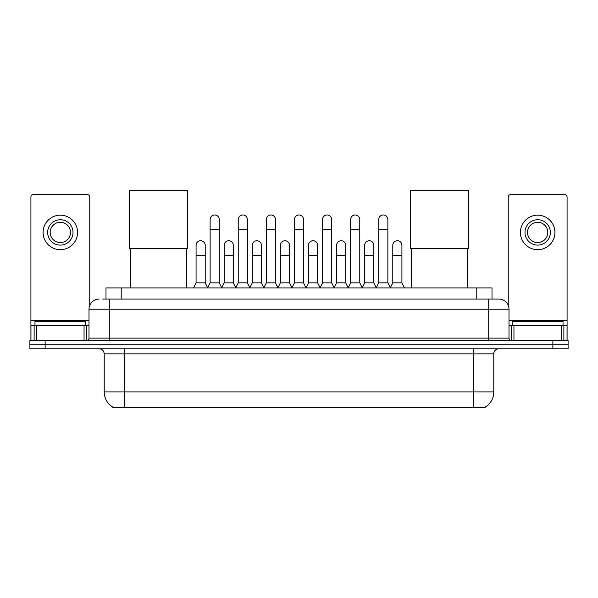 <?xml version="1.0" encoding="UTF-8"?>
<svg xmlns="http://www.w3.org/2000/svg" width="598" height="598" viewBox="0 0 598 598"><rect width="100%" height="100%" fill="white"/><g stroke="black" fill="none" stroke-linecap="round" stroke-linejoin="round"><path stroke-width="0.9" d="M102.692 299.075L109.284 299.075L102.692 299.075L105.996 299.075L105.996 287.915L492.005 287.915L492.005 299.075M485.165 407.133L485.165 407.627L112.835 407.627L112.835 407.133M112.985 407.223A17.753 17.753 0 0 1 104.216 391.907L124.504 391.907L124.504 407.223L473.496 407.223L473.496 391.907L493.784 391.907L493.784 353.859A5.076 5.076 0 0 1 498.859 348.791M104.216 391.907L104.216 353.859C103.91 350.779 102.221 349.09 99.141 348.791M485.015 407.223A17.753 17.753 0 0 0 493.784 391.907M45.119 340.673L568.1 340.673L568.1 344.732L29.9 344.732L29.9 348.791L45.119 348.791L45.119 344.732L29.9 344.732L29.9 340.673L45.119 340.673L45.119 344.732L568.1 344.732L568.1 348.791L45.119 348.791M99.141 299.075A10.144 10.144 0 0 0 88.997 309.218L88.997 338.132A2.534 2.534 0 0 1 86.456 340.673M498.859 299.075L488.716 299.075L498.859 299.075A10.144 10.144 0 0 1 509.003 309.218L509.003 338.132C509.152 339.679 509.997 340.524 511.544 340.673M509.003 309.218L109.284 309.218L109.284 299.075L488.716 299.075L488.716 338.132L509.003 338.132M85.701 325.454L85.701 321.395L34.976 321.395L34.976 325.454M84.049 340.673L84.049 325.454L36.62 325.454L36.62 340.673M89.76 305.369L89.76 197.116A2.534 2.534 0 0 0 87.218 194.582L33.451 194.582A2.534 2.534 0 0 0 30.917 197.116L30.917 325.454L36.62 325.454M84.049 325.454L88.997 325.454M30.917 340.673L30.917 325.454M60.338 219.743A12.685 12.685 0 0 0 47.653 232.42A12.685 12.685 0 0 0 60.338 245.105A12.685 12.685 0 0 0 73.016 232.42A12.685 12.685 0 0 0 60.338 219.743M60.338 222.277A10.144 10.144 0 0 0 50.187 232.42A10.144 10.144 0 0 0 60.338 242.571A10.144 10.144 0 0 0 70.482 232.42A10.144 10.144 0 0 0 60.338 222.277M60.338 249.672A17.245 17.245 0 0 0 77.583 232.42A17.245 17.245 0 0 0 60.338 215.175A17.245 17.245 0 0 0 43.086 232.42A17.245 17.245 0 0 0 60.338 249.672M563.024 325.454L563.024 321.395L512.299 321.395L512.299 325.454M130.588 248.708L130.588 287.915M186.389 248.708L186.389 287.915M129.325 190.373L187.66 190.373L187.66 248.708L129.325 248.708L129.325 190.373M411.611 248.708L411.611 287.915M467.412 248.708L467.412 287.915M410.34 190.373L468.675 190.373L468.675 248.708L410.34 248.708L410.34 190.373M207.596 287.915L210.13 282.847L219.257 282.847L221.798 287.915M219.257 282.847L219.257 219.541A4.567 4.567 0 0 0 214.697 214.974A4.567 4.567 0 0 1 214.981 214.981M210.13 282.847L210.13 229.684L219.257 229.684M210.13 229.684L210.13 219.541A4.567 4.567 0 0 1 214.697 214.974M235.694 287.915L238.228 282.847L247.363 282.847L249.897 287.915M247.363 282.847L247.363 219.541A4.567 4.567 0 0 0 242.795 214.974A4.567 4.567 0 0 1 243.08 214.981M238.228 282.847L238.228 229.684L247.363 229.684M238.228 229.684L238.228 219.541A4.567 4.567 0 0 1 242.795 214.974M263.793 287.915L266.334 282.847L275.461 282.847L278.003 287.915M275.461 282.847L275.461 219.541A4.567 4.567 0 0 0 270.901 214.974A4.567 4.567 0 0 1 271.186 214.981M266.334 282.847L266.334 229.684L275.461 229.684M266.334 229.684L266.334 219.541A4.567 4.567 0 0 1 270.901 214.974M291.899 287.915L294.433 282.847L303.567 282.847L306.101 287.915M303.567 282.847L303.567 219.541A4.567 4.567 0 0 0 299 214.974A4.567 4.567 0 0 1 299.284 214.981M294.433 282.847L294.433 229.684L303.567 229.684M294.433 229.684L294.433 219.541A4.567 4.567 0 0 1 299 214.974M319.997 287.915L322.539 282.847L331.666 282.847L334.207 287.915M331.666 282.847L331.666 219.541A4.567 4.567 0 0 0 327.099 214.974A4.567 4.567 0 0 1 327.39 214.981M322.539 282.847L322.539 229.684L331.666 229.684M322.539 229.684L322.539 219.541A4.567 4.567 0 0 1 327.099 214.974M348.103 287.915L350.637 282.847L359.772 282.847L362.306 287.915M359.772 282.847L359.772 219.541A4.567 4.567 0 0 0 355.205 214.974A4.567 4.567 0 0 1 355.489 214.981M350.637 282.847L350.637 229.684L359.772 229.684M350.637 229.684L350.637 219.541A4.567 4.567 0 0 1 355.205 214.974M376.202 287.915L378.743 282.847L387.87 282.847L390.404 287.915M387.87 282.847L387.87 219.541A4.567 4.567 0 0 0 383.303 214.974A4.567 4.567 0 0 1 383.595 214.981M378.743 282.847L378.743 229.684L387.87 229.684M378.743 229.684L378.743 219.541A4.567 4.567 0 0 1 383.303 214.974M193.543 287.915L196.077 282.847L205.211 282.847L207.67 287.765M205.211 282.847L205.211 245.307A4.567 4.567 0 0 0 200.928 240.747A4.567 4.567 0 0 1 205.211 245.307M196.077 282.847L196.077 255.451L205.211 255.451M196.077 255.451L196.077 245.307A4.567 4.567 0 0 1 200.928 240.747M221.716 287.765L224.183 282.847L233.31 282.847L235.769 287.765M233.31 282.847L233.31 245.307A4.567 4.567 0 0 0 229.034 240.747A4.567 4.567 0 0 1 233.31 245.307M224.183 282.847L224.183 255.451L233.31 255.451M224.183 255.451L224.183 245.307A4.567 4.567 0 0 1 229.034 240.747M249.822 287.765L252.281 282.847L261.416 282.847L263.875 287.765M261.416 282.847L261.416 245.307A4.567 4.567 0 0 0 257.133 240.747A4.567 4.567 0 0 1 261.416 245.307M252.281 282.847L252.281 255.451L261.416 255.451M252.281 255.451L252.281 245.307A4.567 4.567 0 0 1 257.133 240.747M277.921 287.765L280.387 282.847L289.514 282.847L291.974 287.765M289.514 282.847L289.514 245.307A4.567 4.567 0 0 0 285.239 240.747A4.567 4.567 0 0 1 289.514 245.307M280.387 282.847L280.387 255.451L289.514 255.451M280.387 255.451L280.387 245.307A4.567 4.567 0 0 1 285.239 240.747M306.026 287.765L308.486 282.847L317.613 282.847L320.079 287.765M317.613 282.847L317.613 245.307A4.567 4.567 0 0 0 313.337 240.747A4.567 4.567 0 0 1 317.613 245.307M308.486 282.847L308.486 255.451L317.613 255.451M308.486 255.451L308.486 245.307A4.567 4.567 0 0 1 313.337 240.747M334.125 287.765L336.584 282.847L345.719 282.847L348.178 287.765M345.719 282.847L345.719 245.307A4.567 4.567 0 0 0 341.443 240.747A4.567 4.567 0 0 1 345.719 245.307M336.584 282.847L336.584 255.451L345.719 255.451M336.584 255.451L336.584 245.307A4.567 4.567 0 0 1 341.443 240.747M362.231 287.765L364.69 282.847L373.817 282.847L376.284 287.765M373.817 282.847L373.817 245.307A4.567 4.567 0 0 0 369.542 240.747A4.567 4.567 0 0 1 373.817 245.307M364.69 282.847L364.69 255.451L373.817 255.451M364.69 255.451L364.69 245.307A4.567 4.567 0 0 1 369.542 240.747M390.33 287.765L392.789 282.847L401.923 282.847L404.457 287.915M401.923 282.847L401.923 245.307A4.567 4.567 0 0 0 397.648 240.747A4.567 4.567 0 0 1 401.923 245.307M392.789 282.847L392.789 255.451L401.923 255.451M392.789 255.451L392.789 245.307A4.567 4.567 0 0 1 397.648 240.747M561.38 340.673L561.38 325.454L513.951 325.454L513.951 340.673M567.083 340.673L567.083 325.454L567.083 340.673M561.38 325.454L567.083 325.454L567.083 197.116A2.534 2.534 0 0 0 564.549 194.582L510.782 194.582A2.534 2.534 0 0 0 508.24 197.116L508.24 305.369M509.003 325.454L513.951 325.454M537.662 219.743A12.685 12.685 0 0 0 524.984 232.42A12.685 12.685 0 0 0 537.662 245.105A12.685 12.685 0 0 0 550.347 232.42A12.685 12.685 0 0 0 537.662 219.743M537.662 222.277A10.144 10.144 0 0 0 527.518 232.42A10.144 10.144 0 0 0 537.662 242.571A10.144 10.144 0 0 0 547.813 232.42A10.144 10.144 0 0 0 537.662 222.277M537.662 249.672A17.245 17.245 0 0 0 554.914 232.42A17.245 17.245 0 0 0 537.662 215.175A17.245 17.245 0 0 0 520.417 232.42A17.245 17.245 0 0 0 537.662 249.672M471.471 407.627L471.471 407.133M126.529 407.627L126.529 407.133M121.215 299.075L121.215 287.915M476.785 299.075L476.785 287.915M473.496 348.791L473.496 353.859L104.216 353.859M493.784 353.859L473.496 353.859L473.496 391.907L124.504 391.907L124.504 348.791M552.881 348.791L552.881 340.673M109.284 340.673L109.284 309.218L88.997 309.218M88.997 338.132L488.716 338.132L488.716 340.673M88.997 320.379L30.917 320.379M86.546 325.454L86.546 340.673M30.954 325.454L30.954 340.673M34.123 340.673L34.123 325.454M567.083 320.379L509.003 320.379M567.046 340.673L567.046 325.454M563.877 325.454L563.877 340.673M511.454 340.673L511.454 325.454"/></g></svg>
